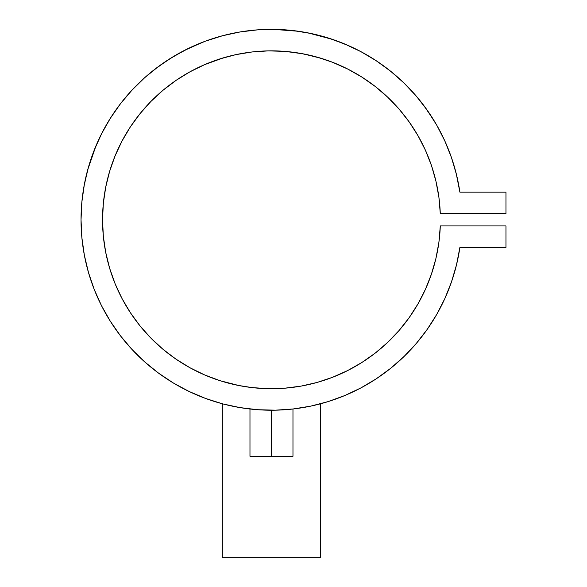 <?xml version="1.0" encoding="UTF-8"?>
<svg xmlns="http://www.w3.org/2000/svg" width="587" height="587" viewBox="0 0 587 587"><rect width="100%" height="100%" fill="white"/><g stroke="black" fill="none" stroke-linecap="round" stroke-linejoin="round"><path stroke-width="0.88" d="M259.527 409.843L251.618 409.183M271.473 456.29L271.473 410.218L271.473 456.29L292.972 456.29L249.974 456.29L271.473 456.29M83.53 189.065A190.43 190.43 0 0 0 223.273 404.017L226.083 404.729L222.326 403.768L222.326 557.65L320.619 557.65L320.619 403.768L316.841 404.737M236.708 407.018L233.487 406.395M312.306 405.786L306.209 407.026M313.744 405.47L312.944 405.646M418.025 303.809A168.931 168.931 0 0 0 440.294 225.929L438.907 242.255L435.943 258.368L431.43 274.122L425.414 289.362L417.944 303.949L409.102 317.75L398.962 330.62L387.625 342.448L375.196 353.125L361.783 362.546L347.526 370.624L332.558 377.287L317.009 382.467L308.593 384.588M304.704 385.417L302.334 385.872M310.626 384.118L304.66 385.424M299.722 386.341L296.809 386.804L299.722 386.341M293.676 387.251L293.104 387.325M278.135 388.587L283.763 388.271M281.679 388.411L279.295 388.535M267.98 388.682L271.458 388.719M259.366 388.278L263.695 388.535A168.931 168.931 0 0 0 316.892 382.497M247.597 387.024L249.328 387.259M254.457 387.86L250.744 387.442M246.136 386.804L249.292 387.251M162.988 349.28A168.931 168.931 0 0 0 240.619 385.879L243.245 386.341L240.633 385.879A168.931 168.931 0 0 0 256.174 388.022M242.38 386.195L243.275 386.349M240.604 385.872L238.293 385.424L240.619 385.879M239.056 385.578L220.052 380.699L204.702 374.961L189.983 367.763L176.027 359.171L162.973 349.265L150.94 338.149L140.036 325.91L130.373 312.68L122.037 298.57L115.103 283.719L109.644 268.274L105.711 252.366L103.334 236.15L102.542 219.78L103.334 203.418L105.711 187.202L109.644 171.294L115.103 155.849L122.037 140.997L130.373 126.887L140.036 113.658L150.94 101.419L162.973 90.303L176.027 80.397L189.983 71.805L204.702 64.607L220.052 58.869L235.886 54.642L252.05 51.972L268.398 50.878L284.776 51.377L301.036 53.454L317.009 57.1L332.558 62.281L347.526 68.943L361.783 77.022L375.196 86.443L387.625 97.119L398.962 108.947L409.102 121.817L417.944 135.612L425.414 150.206L431.43 165.446L435.943 181.2L438.907 197.313L440.294 213.639A168.931 168.931 0 0 0 418.025 135.758M234.705 384.668L220.052 380.699L204.702 374.961M312.079 405.837L311.404 405.984A190.43 190.43 0 0 0 328.052 401.618L344.804 395.535A190.43 190.43 0 0 0 427.219 329.366M436.64 314.566A190.43 190.43 0 0 0 436.721 314.434L444.843 298.57L451.447 282.017L456.481 264.92L459.892 247.428A190.43 190.43 0 0 1 168.359 379.884A190.43 190.43 0 0 1 168.359 59.676A190.43 190.43 0 0 1 459.892 192.14L456.481 174.647L451.447 157.551L444.843 140.997L436.721 125.134L427.145 110.099L416.212 96.026L404.01 83.038L390.641 71.247L376.238 60.755L360.91 51.656L344.804 44.032L328.052 37.95L310.802 33.459L293.214 30.597L275.428 29.394L257.612 29.856L239.922 31.984L222.502 35.756L205.509 41.141L189.102 48.09L173.407 56.543L158.578 66.419L144.732 77.645L132.002 90.119L120.489 103.723L110.305 118.347L101.522 133.858L94.236 150.125L88.498 166.994L84.367 184.333L81.872 201.979L81.035 219.78L81.872 237.588L84.367 255.235L88.498 272.573L94.236 289.442L101.522 305.71L110.305 321.221L120.489 335.845L132.002 349.448L144.732 361.922L158.578 373.141L173.407 383.025L189.102 391.478L205.509 398.426L222.488 403.812M223.28 404.017A190.43 190.43 0 0 0 231.542 405.984M293.14 408.978L310.802 406.109L328.052 401.618L344.804 395.535L360.91 387.912L376.238 378.813L390.641 368.32L404.01 356.529L416.212 343.542L427.145 329.468L436.721 314.434L427.145 329.468L416.212 343.542L404.01 356.529M312.291 405.793L311.66 405.925M292.561 409.044L291.335 409.176L292.561 409.044M417.863 135.472A168.931 168.931 0 0 0 367.924 81.094M367.8 81.006A168.931 168.931 0 0 0 355.597 73.287M355.37 73.155A168.931 168.931 0 0 0 317.127 57.137M316.892 57.071A168.931 168.931 0 0 0 300.757 53.41M300.507 53.366A168.931 168.931 0 0 0 286.133 51.487L303.23 53.865M286.089 51.487A168.931 168.931 0 0 0 256.857 51.487L254.244 51.729M256.812 51.487A168.931 168.931 0 0 0 242.438 53.366M242.189 53.41A168.931 168.931 0 0 0 187.576 73.155M187.348 73.287A168.931 168.931 0 0 0 175.139 81.006M175.014 81.094A168.931 168.931 0 0 0 162.988 90.281M162.951 90.317A168.931 168.931 0 0 0 109.674 171.213M109.622 171.382A168.931 168.931 0 0 0 109.622 268.186M109.674 268.354A168.931 168.931 0 0 0 162.951 349.25M317.127 382.431A168.931 168.931 0 0 0 417.863 304.095M456.481 264.92L459.892 247.428L505.965 247.428L505.965 225.929L440.294 225.929A168.931 168.931 0 0 1 185.235 365.048A168.931 168.931 0 0 1 185.235 74.52A168.931 168.931 0 0 1 440.294 213.639L505.965 213.639L505.965 192.14L459.892 192.14L456.238 173.679M285.377 388.146L286.772 388.022M253.775 387.787L256.159 388.022M223.221 404.003L239.922 407.583L257.612 409.711L275.428 410.174L293.214 408.97M459.892 247.428L505.965 247.428L505.965 225.929L440.294 225.929M317.009 382.467L301.036 386.114L284.776 388.19L268.398 388.689L252.05 387.596L238.278 385.424M440.294 213.639L505.965 213.639L505.965 192.14L459.892 192.14M431.43 274.122L425.414 289.362M347.526 370.624L332.558 377.287M308.351 384.639L305.189 385.314M302.232 385.894L301.036 386.114M234.602 384.646L232.54 384.169M189.983 367.763L176.027 359.171M150.94 338.149L140.036 325.91M103.334 236.15L102.542 219.78M103.334 203.418L105.711 187.202M109.167 172.916L110.98 167.046M114.194 158.13L115.103 155.849M140.036 113.658L141.225 112.205M147.851 104.647L150.94 101.419M204.702 64.607L223.537 57.797M232.393 55.435L238.777 54.048M242.314 53.388L252.05 51.972M268.398 50.878L269.822 50.856M280.769 51.106L271.473 50.849L285.392 51.429M303.274 53.872L321.287 58.362M330.877 61.642L336.637 63.924M345.229 67.806L347.526 68.943M375.196 86.443L377.184 88.013M384.375 94.125L387.625 97.119M425.414 150.206L431.43 165.446M435.943 181.2L438.907 197.313M451.447 157.551L444.843 140.997M444.388 140L436.992 125.611M433.954 120.467L423.697 105.359M348.495 45.625L332.308 39.329L307.97 32.879M298.475 31.272L273.535 29.365L281.07 29.592M222.502 35.756L205.509 41.141M202.808 42.161L184.149 50.548L168.41 59.647L153.985 69.912L159.928 65.436M95.96 145.884L87.742 169.694L83.948 186.6L85.445 179.05M88.498 272.573L94.236 289.442M101.522 305.71L110.305 321.221L120.489 335.845L132.002 349.448M158.578 373.141L173.407 383.025M223.339 404.032L225.694 404.634M318.726 404.26L319.277 404.12M320.062 403.915L320.568 403.783M319.666 404.017L328.052 401.618M360.91 387.912L376.238 378.813M320.619 403.768L320.619 557.65L222.326 557.65L222.326 403.768M291.445 409.168L286.676 409.609M87.742 169.694L89.95 162.21M108.089 121.957L112.271 115.287L108.089 121.957M128.575 93.905L133.836 88.175L128.575 93.905M140.697 81.351L146.361 76.215L140.697 81.351M222.165 35.844L226.971 34.618L222.165 35.844M263.424 29.519L256.226 29.959L263.446 29.519M386.562 68.063L392.637 72.869L386.562 68.063M434.307 174.794L435.231 178.294M430.689 163.325L429.794 160.853M409.3 122.096L417.614 135.039M407.818 120.041L399.6 109.688L407.818 120.041M395.983 105.609L388.902 98.337L395.983 105.609M372.055 84.058L364.527 78.79L372.055 84.058M358.987 75.29L350.997 70.741L358.987 75.29M217.315 59.771L214.02 60.916M175.08 81.05L163.193 90.112L175.594 80.69M160.816 92.137L151.695 100.656L160.816 92.137M147.821 104.684L142.626 110.525L147.821 104.684M137.336 117.084L133.645 122.096L137.336 117.084M125.699 134.408L128.282 130.145M120.577 143.837L116.659 152.165L120.577 143.837M453.069 162.43L451.293 157.096M417.225 97.222L412.368 91.675M405.485 84.484L399.967 79.238M378.776 62.464L372.217 58.186M364.021 53.351L357.072 49.675M245.637 31.111L239.048 32.131M205.78 41.039L204.269 41.604M122.434 101.235L117.686 107.472M103.422 130.211L99.856 137.241M106.607 182.924L108.639 174.794M131.848 124.693L133.645 122.096M179.218 78.262L188.809 72.458M193.967 69.677L202.757 65.458M321.324 58.37L328.918 60.916M419.947 139.192L424.805 148.878M249.974 409L249.974 456.29M292.972 409L292.972 456.29"/></g></svg>
